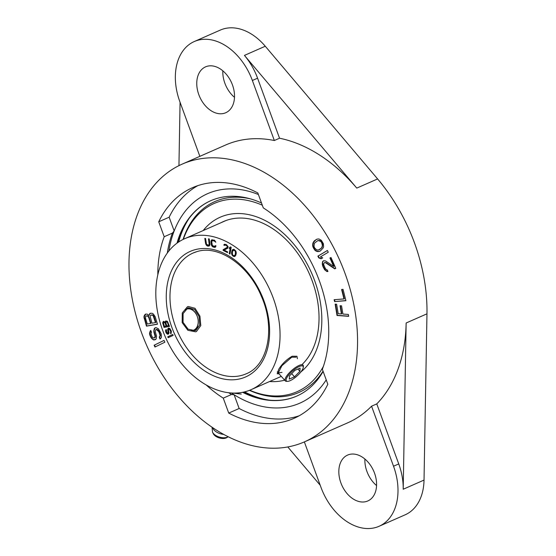 <?xml version="1.0" encoding="UTF-8"?>
<svg xmlns="http://www.w3.org/2000/svg" width="556" height="556" viewBox="0 0 556 556"><rect width="100%" height="100%" fill="white"/><g stroke="black" fill="none" stroke-linecap="round" stroke-linejoin="round"><path stroke-width="0.83" d="M308.17 209.494A151.732 105.501 -113.8 0 0 182.16 164.131A151.732 105.501 -113.8 0 0 146.714 345.505A151.732 105.501 -113.8 0 0 304.396 441.888A151.732 105.501 -113.8 0 0 357.536 344.379A151.732 105.501 66.2 0 0 308.17 209.494M206.311 385.044A113.466 78.896 66.2 0 0 223.262 398.131L228.731 413.073A126.004 87.612 -113.8 0 0 294.034 418.341A126.004 87.612 -113.8 0 0 327.825 384.231L322.355 369.281A113.466 78.896 66.2 0 0 263.294 207.888L257.824 192.946A126.004 87.612 -113.8 0 0 192.522 187.678A126.004 87.612 -113.8 0 0 158.731 221.788L164.201 236.738L172.416 233.117A92.963 66.532 -106.2 0 1 174.174 230.948A114.446 79.578 -113.8 0 1 189.777 206.074A114.446 79.578 66.2 0 1 258.401 194.51A114.446 79.578 -113.8 0 0 189.777 206.074A114.446 79.578 66.2 0 0 168.899 250.978M157.821 274.859A113.466 78.896 66.2 0 1 164.201 236.738M164.034 340.411L154.123 345.227L154.957 347.02L164.861 342.211L164.034 340.411M151.489 332.293L150.759 330.452L150.217 330.994L149.522 333.69L149.911 335.296L151.232 337.978L153.532 339.952L156.187 339.014L156.535 336.095L155.27 331.647L155.763 329.722L156.431 329.486L158.849 331.772L160.093 335.525L159.259 337.221L159.989 339.063L160.754 338.437L161.49 337.131L161.157 333.753L158.418 328.784L155.916 327.574L154.811 327.964L154.172 328.895L153.824 331.814L155.089 336.255L154.471 337.874L153.241 337.958L151.851 336.359L150.968 333.524L151.489 332.293M148.883 315.495L147.236 314.14L145.498 314.112L144.247 315.655L143.928 317.031L146.464 326.15L157.473 324.217L155.173 316.698L153.38 314.05L152.156 313.271L150.183 313.292L148.883 315.495L150.363 313.257M348.362 314.446L342.906 314.05L341.551 305.849L340.063 305.744L341.419 313.938L338.194 313.702L336.63 304.243L335.143 304.132L337.012 315.481L348.675 316.336L348.362 314.446M334.615 301.595L345.908 300.706L343.045 289.363L341.599 289.474L343.99 298.933L334.135 299.705L334.615 301.595L345.881 300.587M334.726 268.847L335.796 268.367L330.994 257.511L329.923 257.984L333.656 266.428L325.614 260.986L323.717 260.743L322.563 261.619L322.348 264.6L322.932 266.505L324.614 269.729L326.963 271.571L327.957 271.495L327.289 269.987L325.552 268.951L323.682 264.732L323.71 263.634L324.516 262.557L325.635 262.779L334.726 268.847M327.373 250.471L317.886 256.135L318.79 257.894L321.104 258.804L322.716 257.845L320.402 256.928L328.276 252.229L327.373 250.471M320.291 251.006L323.154 247.976L323.578 246.829L323.377 243.709L321.375 240.324L318.915 238.941L317.094 239.108L314.293 240.859L313.118 242.59L312.632 245.015L312.903 246.857L314.898 250.242L316.294 251.215L318.449 251.604L320.291 251.006M147.298 324.03L145.477 318.074L145.7 316.385L146.777 315.871L147.576 316.058L148.758 317.497L150.579 323.453L147.298 324.03M150.996 315.127L152.49 315.189L153.15 315.738L155.492 322.584L151.983 323.203L150.106 316.274L150.384 315.565L152.045 314.849L152.837 315.037L154.019 316.482L155.84 322.431L155.492 322.584M319.644 249.456L318.345 250.047L316.552 249.79L314.654 247.969L314.008 246.412L314.349 243.278L317.928 240.519L320.603 241.332L321.625 242.597L322.39 245.286L321.924 247.288L320.965 248.442L318.345 250.047M304.396 441.888L347.792 422.789A151.732 105.501 -113.8 0 0 371.561 406.193L376.773 403.899A151.732 105.501 66.2 0 0 406.137 322.994L403.197 489.245A54.099 37.613 -113.8 0 0 398.742 463.933L376.773 403.899M182.16 164.131L225.555 145.033A151.732 105.501 -113.8 0 1 274.337 140.515L279.543 138.222A151.732 105.501 66.2 0 1 356.771 188.102L377.607 178.935A151.732 105.501 -113.8 0 1 426.966 313.827L424.026 480.078A54.099 37.613 -113.8 0 1 405.088 514.842L379.046 526.296A54.099 37.613 -113.8 0 0 393.53 466.227L371.561 406.193M274.337 140.515L252.368 80.481A54.099 37.613 -113.8 0 0 194.301 41.526A54.099 37.613 -113.8 0 0 179.817 101.595L199.854 156.347M207.047 66.31A25.069 17.431 66.2 0 1 232.04 83.838A25.069 17.431 66.2 0 1 225.736 112.743A25.069 17.431 66.2 0 1 224.235 113.292A25.069 17.431 66.2 0 1 199.243 95.764A25.069 17.431 66.2 0 1 205.546 66.859A25.069 17.431 66.2 0 1 207.047 66.31M304.354 441.909L320.979 487.341A54.099 37.613 -113.8 0 0 379.046 526.296M349.112 454.53A25.069 17.431 66.2 0 1 374.112 472.058A25.069 17.431 66.2 0 1 367.808 500.963A25.069 17.431 66.2 0 1 366.307 501.512A25.069 17.431 66.2 0 1 341.308 483.984A25.069 17.431 66.2 0 1 347.611 455.079A25.069 17.431 66.2 0 1 349.112 454.53M320.221 485.263L287.8 446.961M279.543 138.222L257.574 78.188A54.099 37.613 -113.8 0 0 244.438 55.405L356.771 188.102M178.949 165.639L180.068 102.276M244.438 55.405L265.268 46.238L377.607 178.935M265.268 46.238A54.099 37.613 -113.8 0 0 220.343 30.066L194.301 41.526M376.565 485.555A25.069 17.431 66.2 0 1 364.889 459.027M234.5 97.335A25.069 17.431 66.2 0 1 222.824 70.807M167.314 253.056A113.466 78.896 66.2 0 1 172.416 233.117M197.839 185.635A126.004 87.612 -113.8 0 0 169.149 217.208L174.174 230.948M228.731 413.073L239.149 408.493L234.118 394.746A114.446 79.578 -113.8 0 0 278.612 407.937A114.446 79.578 -113.8 0 0 326.226 379.859A114.446 79.578 66.2 0 1 278.612 407.937A114.446 79.578 66.2 0 1 231.4 393.002M239.149 408.493A126.004 87.612 -113.8 0 0 299.135 415.805M158.731 221.788L169.149 217.208M223.262 398.131L231.477 394.51A113.466 78.896 66.2 0 1 228.801 392.765M234.118 394.746A92.963 66.532 -106.2 0 1 231.477 394.51M164.041 340.425L154.471 345.074L155.298 346.854M154.123 345.227L154.471 345.074M155.131 327.852L154.123 330.278L154.172 331.661L155.437 336.102L155.36 337.179L154.471 337.874M155.763 329.722L156.778 329.333L157.682 329.715L159.197 331.619L160.441 335.372L159.607 337.068L160.295 338.812M150.815 330.591L149.87 333.537L150.871 336.679L152.511 338.889L153.88 339.799L155.485 339.584M145.679 314.084L144.275 316.878L146.812 325.997L157.445 324.127M146.311 315.954L147.924 315.905L149.105 317.344L150.926 323.3L150.579 323.453M335.518 304.16L337.36 315.328L348.647 316.155M340.439 305.772L341.766 313.786L341.419 313.938M334.51 299.677L334.962 301.442M341.982 289.447L344.338 298.78L343.99 298.933M324.516 262.557L325.983 262.627L335.066 268.694M323.717 260.743L322.911 261.466L322.591 263.051L323.279 266.352L324.961 269.577L325.92 270.591L327.901 271.37M330.994 257.511L330.271 257.831L334.003 266.275L333.656 266.428M327.394 250.513L318.234 255.982L319.137 257.741L321.396 258.63M316.301 239.427L313.466 242.437L312.979 244.862L313.25 246.704L315.245 250.089L316.642 251.062L318.796 251.458L320.325 250.978M317.928 240.519L320.075 240.623L320.951 241.179L322.612 244.001L322.271 247.135L319.992 249.303M155.013 337.332L155.36 337.179M155.089 336.255L155.437 336.102M154.943 335.261L155.291 335.108M153.824 331.814L154.172 331.661M153.776 330.431L154.123 330.278M154.172 328.895L154.519 328.742M159.259 337.221L159.607 337.068M159.794 336.679L160.142 336.526M160.093 335.525L160.441 335.372M159.829 334.225L160.177 334.073M158.849 331.772L159.197 331.619M158.14 330.625L158.488 330.472M157.334 329.868L157.682 329.715M156.431 329.486L156.778 329.333M154.54 339.945L154.888 339.792M153.532 339.952L153.88 339.799M152.163 339.042L152.511 338.889M151.232 337.978L151.579 337.826M150.523 336.832L150.871 336.679M149.911 335.296L150.259 335.143M149.522 333.69L149.87 333.537M149.696 332.231L150.044 332.078M150.217 330.994L150.565 330.841M148.925 314.828L149.272 314.675M149.578 313.723L149.925 313.57M146.464 326.15L146.812 325.997M144.171 318.637L144.518 318.484M143.928 317.031L144.275 316.878M144.247 315.655L144.595 315.502M144.894 314.55L145.241 314.397M148.758 317.497L149.105 317.344M148.237 316.6L148.584 316.447M147.576 316.058L147.924 315.905M146.777 315.871L147.125 315.718M151.698 315.002L152.045 314.849M153.671 316.635L154.019 316.482M153.15 315.738L153.498 315.586M152.49 315.189L152.837 315.037M337.012 315.481L337.36 315.328M325.635 262.779L325.983 262.627M326.963 271.571L327.31 271.418M324.614 269.729L324.961 269.577M323.467 267.714L323.814 267.561M322.932 266.505L323.279 266.352M322.348 264.6L322.695 264.447M322.244 263.203L322.591 263.051M322.563 261.619L322.911 261.466M323.286 260.938L323.634 260.785M329.923 257.984L330.271 257.831M317.886 256.135L318.234 255.982M318.79 257.894L319.137 257.741M319.179 251.451L319.526 251.298M318.449 251.604L318.796 251.458M317.365 251.625L317.712 251.472M316.294 251.215L316.642 251.062M314.898 250.242L315.245 250.089M313.716 248.692L314.064 248.539M312.903 246.857L313.25 246.704M312.632 245.015L312.979 244.862M312.701 243.73L313.049 243.577M313.118 242.59L313.466 242.437M313.521 241.867L313.869 241.714M314.293 240.859L314.64 240.706M320.965 248.442L321.312 248.289M321.924 247.288L322.271 247.135M322.39 245.286L322.737 245.133M322.265 244.153L322.612 244.001M320.603 241.332L320.951 241.179M319.728 240.776L320.075 240.623M241.234 394.086L233.006 393.078M189.659 236.891A82.462 57.337 -113.8 0 0 184.717 238.684A82.462 57.337 -113.8 0 0 163.992 333.781A82.462 57.337 -113.8 0 0 246.211 391.438A82.462 57.337 -113.8 0 0 251.152 389.638A82.462 57.337 -113.8 0 0 271.884 294.548A82.462 57.337 -113.8 0 0 189.659 236.891M296.035 357.195L291.747 357.209L281.878 365.73L278.257 372.944L282.031 372.353M172.756 334.483L167.759 336.797L168.162 337.694L173.159 335.386L172.756 334.483M166.501 330.389L166.14 329.465L165.605 330.347L166.008 332.648L167.509 334.219L168.454 334.066L169.038 332.988L168.433 329.541L169.434 329.194L170.671 331.376L170.741 333.795L171.123 333.489L171.338 331.147L169.976 328.659L168.725 328.047L167.849 328.7L167.981 333.183L166.675 332.418L166.501 330.389M165.195 322.056L163.499 321.382L162.72 322.855L164.027 327.414L169.504 326.379L167.425 321.305L165.834 320.944L165.195 322.056L166.022 320.909M209.939 243.869L209.223 238.885L208.486 238.809L209.181 244.418L208.215 245.265L206.491 244.133L205.56 238.496L204.823 238.413L205.546 243.396L206.7 245.578L208.945 246.134L209.786 245.272L209.939 243.869M216.006 245.849L215.269 245.676L214.338 246.384L212.322 245.439L211.732 241.867L212.038 240.845L213.984 240.845L215.777 242.207L214.553 240.199L211.725 239.838L210.988 241.686L211.6 245.578L212.649 246.767L214.394 247.337L215.478 247.128L216.006 245.849M223.171 249.623L223.088 250.367L227.515 252.605L227.606 251.861L224.158 250.124L227.918 248.094L228.092 246.614L226.487 244.703L224.589 244.216L223.839 245.092L224.45 245.404L225.152 244.974L226.876 245.842L227.404 246.899L227.056 247.663L223.171 249.623L223.519 249.47L223.436 250.214L227.55 252.292M229.941 254.078L231.199 247.357L230.469 246.92L229.552 247.483L229.336 248.629L230.254 248.066L229.211 253.647L229.941 254.078M231.921 250.805L231.65 254.016L232.387 255.503L233.819 256.497L234.986 256.337L235.89 255.023L236.272 253.022L235.918 251.152L234 249.331L232.825 249.491L231.921 250.805L232.269 250.652L231.887 252.653L232.248 254.523L233.416 255.982L235.035 256.288M164.43 326.337L163.499 323.37L164.145 322.258L165.132 323.064L166.063 326.031L164.43 326.337M166.244 321.861L167.321 322.153L168.51 325.573L166.765 325.899L165.806 322.438L166.939 321.639L167.933 322.445L168.857 325.42L168.51 325.573M232.484 251.354L233.937 250.096L235.417 251.451L235.334 254.474L234.305 255.704L233.242 255.454L232.401 254.377L232.484 251.354M187.706 308.066L188.449 307.788L194.586 309.414L199.048 316.489L199.771 324.975L195.851 330.32L195.086 330.598L188.136 329.208L183.063 322.306L183.098 313.605L187.706 308.066M172.756 334.49L168.1 336.644L168.51 337.541M168.489 328.123L167.995 329.312L168.6 332.759L167.981 333.183M168.649 329.117L169.782 329.041L170.532 330L171.053 333.544M166.195 329.618L165.862 330.924L166.355 332.495L167.168 333.607L168.524 334.01M163.686 321.347L163.068 322.702L164.374 327.262L169.483 326.296M163.909 322.299L164.889 322.195L165.479 322.911L166.411 325.879L166.063 326.031M205.199 238.454L206.464 244.73L207.583 245.794L209.16 246.002M208.861 238.851L209.556 243.639L209.348 244.723L208.681 245.154M212.065 239.699L211.336 241.533L211.947 245.425L213.629 246.92L215.492 247.114M212.385 240.616L214.331 240.692L215.728 241.964M215.568 245.745L214.818 246.35M224.749 245.085L226.626 245.231L227.717 247.038L223.519 249.47M224.707 244.209L224.186 244.939L224.659 245.182M230.254 248.066L229.558 253.494L230.003 253.758M230.518 246.947L229.899 247.33L229.697 248.407M233.131 249.387L232.269 250.652M233.506 250.124L234.917 250.221L236.022 252.452L235.341 255.058L234.305 255.704M168.253 332.912L168.6 332.759M168.294 332.377L168.642 332.224M168.225 331.876L168.572 331.724M167.863 330.959L168.211 330.806M167.669 330.153L168.016 330M167.648 329.465L167.995 329.312M167.849 328.7L168.197 328.547M170.379 332.87L170.727 332.717M170.65 332.606L170.998 332.453M170.803 332.029L171.151 331.876M170.671 331.376L171.019 331.223M170.185 330.153L170.532 330M169.837 329.576L170.185 329.423M169.434 329.194L169.782 329.041M168.975 328.999L169.323 328.853M167.509 334.219L167.856 334.066M166.821 333.76L167.168 333.607M166.362 333.225L166.71 333.072M166.008 332.648L166.355 332.495M165.702 331.883L166.049 331.73M165.514 331.077L165.862 330.924M165.605 330.347L165.952 330.195M165.208 321.722L165.556 321.57M165.528 321.166L165.876 321.014M164.027 327.414L164.374 327.262M162.852 323.655L163.2 323.502M162.72 322.855L163.068 322.702M162.88 322.16L163.228 322.007M163.2 321.604L163.547 321.451M165.132 323.064L165.479 322.911M164.541 322.348L164.889 322.195M166.591 321.792L166.939 321.639M167.585 322.598L167.933 322.445M167.321 322.153L167.669 322M166.988 321.882L167.335 321.729M207.868 246.176L208.215 246.023M207.235 245.947L207.583 245.794M206.7 245.578L207.047 245.425M206.116 244.883L206.464 244.73M205.783 244.209L206.13 244.056M205.546 243.396L205.894 243.243M209 244.876L209.348 244.723M209.181 244.418L209.529 244.265M209.209 243.792L209.556 243.639M215.005 247.33L215.353 247.177M214.394 247.337L214.741 247.184M213.282 247.072L213.629 246.92M212.649 246.767L212.997 246.614M212.135 246.329L212.482 246.176M211.6 245.578L211.947 245.425M211.315 244.883L211.662 244.73M211.141 244.063L211.488 243.91M210.988 241.686L211.336 241.533M211.065 240.929L211.412 240.776M211.273 240.352L211.621 240.199M214.88 241.526L215.228 241.373M214.491 241.123L214.838 240.97M213.984 240.845L214.331 240.692M212.872 240.581L213.219 240.428M215.172 246.12L215.519 245.967M223.088 250.367L223.436 250.214M227.056 247.663L227.404 247.51M227.369 247.191L227.717 247.038M227.404 246.899L227.751 246.746M227.209 246.329L227.557 246.176M226.876 245.842L227.223 245.689M226.278 245.384L226.626 245.231M225.785 245.133L226.132 244.981M225.152 244.974L225.5 244.821M223.839 245.092L224.186 244.939M224.026 244.564L224.374 244.411M229.211 253.647L229.558 253.494M229.552 247.483L229.899 247.33M231.602 252.035L231.949 251.882M232.22 250.2L232.568 250.047M232.45 249.873L232.797 249.72M234.521 256.504L234.868 256.351M233.819 256.497L234.166 256.344M233.068 256.135L233.416 255.982M232.387 255.503L232.735 255.35M231.901 254.676L232.248 254.523M231.65 254.016L231.998 253.863M231.553 253.3L231.901 253.147M231.539 252.806L231.887 252.653M235.334 254.474L235.681 254.321M235.584 253.508L235.932 253.355M235.674 252.605L236.022 252.452M235.417 251.451L235.765 251.298M235.125 250.93L235.473 250.777M234.569 250.374L234.917 250.221M233.937 250.096L234.285 249.943M187.428 306.78L188.255 306.474L195.024 308.295L199.938 316.169L200.785 325.58L196.476 331.501L195.629 331.814L187.852 330.285L182.173 322.633L182.257 312.952L187.428 306.78M279.077 373.875L277.201 373.743L278.751 369.219C282.233 363.714 286.701 359.385 292.157 356.222L296.953 356.243L297.384 358.724M176.989 243.18A106.738 74.219 66.2 0 1 210.696 200.73A106.738 74.219 66.2 0 1 261.494 202.968M323.133 371.401A106.738 74.219 66.2 0 1 296.689 396.122A106.738 74.219 66.2 0 1 242.618 392.307M177.371 242.896A106.738 74.219 66.2 0 1 210.87 200.653M243.083 392.216A106.738 74.219 -113.8 0 0 296.862 396.046M243.493 392.126A107.371 74.657 -113.8 0 0 264.149 399.423M177.711 242.652A107.371 74.657 66.2 0 1 186.288 222.49M222.157 222.212A82.545 57.393 66.2 0 1 224.019 221.309M221.337 222.567A82.545 57.393 66.2 0 1 223.609 221.483A82.545 57.393 66.2 0 1 312.208 280.919A82.545 57.393 -113.8 0 1 302.311 364.284M269.604 381.52A87.848 61.084 -113.8 0 0 284.672 380.186M300.831 371.978A87.848 61.084 -113.8 0 0 314.564 280.412A87.848 61.084 66.2 0 0 203.169 230.566M249.734 390.229A102.832 71.502 -113.8 0 0 323.432 366.272M183.327 239.33A102.832 71.502 66.2 0 1 262.314 205.213M249.435 390.347A104.285 72.509 -113.8 0 0 323.036 371.151M183.035 239.469A104.285 72.509 66.2 0 1 250.895 199.006M244.605 391.869A108.455 75.407 -113.8 0 0 269.382 400.153M178.65 242.006A108.455 75.407 66.2 0 1 189.276 218.147M193.884 330.82A11.878 8.5 73.8 0 0 197.623 317.504A11.878 8.5 73.8 0 0 187.33 308.239M191.097 330.57A11.085 7.93 73.8 0 0 193.794 330.097A11.085 7.93 73.8 0 0 197.283 316.503A11.085 7.93 73.8 0 0 186.19 309.324A11.085 7.93 73.8 0 0 185.315 309.803M299.225 366.522A11.085 3.336 138.5 0 0 288.543 375.21A11.085 3.336 138.5 0 0 287.515 381.353A11.085 3.336 138.5 0 0 290.156 380.658A11.085 3.336 138.5 0 0 303.263 367.405A11.085 3.336 138.5 0 0 299.225 366.522M300.101 368.072L294.888 370.365L289.481 375.884L289.28 379.109L294.485 376.815L299.899 371.297L300.101 368.072M299.899 371.297L297.898 369.045M294.485 376.815L291.678 373.646M303.263 367.405L303.374 366.397A11.878 3.572 138.5 0 0 303.076 365.153A11.878 3.572 138.5 0 0 299.052 365.452A11.878 3.572 138.5 0 0 288.717 373.437A11.878 3.572 138.5 0 0 285.297 380.902A11.878 3.572 138.5 0 0 286.5 381.34L287.515 381.353M212.524 432.165L213.233 433.638A7.916 4.372 16.1 0 0 215.38 436.043A7.916 4.372 16.1 0 0 226.876 437.586L228.162 436.78A9.125 5.046 16.1 0 1 215.005 434.945A9.125 5.046 16.1 0 1 212.524 432.165L212.044 427.265M398.742 463.933L393.53 466.227M403.197 489.245L424.026 480.078M406.137 322.994L426.966 313.827M257.574 78.188L252.368 80.481M194.405 249.873A68.61 47.705 66.2 0 1 263.94 300.768A68.61 47.705 66.2 0 1 241.464 378.455A68.61 47.705 66.2 0 1 171.929 327.553A68.61 47.705 66.2 0 1 194.405 249.873M193.099 253.015L196.88 251.639C218.049 244.529 248.421 264.781 261.223 295.938C275.804 328.172 267.985 365.382 246.245 373.778A65.969 45.87 66.2 0 1 242.291 375.217A65.969 45.87 66.2 0 1 176.516 329.089A65.969 45.87 66.2 0 1 193.099 253.015A65.969 45.87 66.2 0 1 196.72 251.68M212.733 427.731A9.744 5.386 16.1 0 0 215.665 431.449A9.744 5.386 16.1 0 0 223.602 434.389M225.938 220.544L184.717 238.684M281.294 376.377L251.152 389.638M285.297 380.902L277.312 371.874"/></g></svg>
